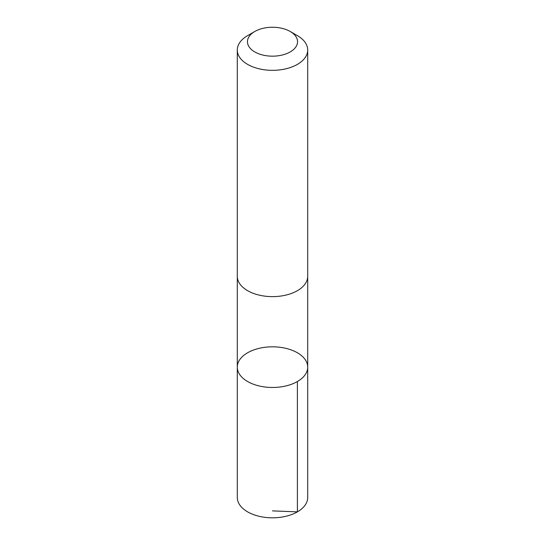 <?xml version="1.0" encoding="UTF-8"?>
<svg xmlns="http://www.w3.org/2000/svg" width="545" height="545" viewBox="0 0 545 545"><rect width="100%" height="100%" fill="white"/><g stroke="black" fill="none" stroke-linecap="round" stroke-linejoin="round"><path stroke-width="0.82" d="M293.258 350.728A35.207 20.329 180 0 1 307.707 367.146A35.207 20.329 180 0 1 272.5 387.475A35.207 20.329 180 0 1 237.293 367.146A35.207 20.329 180 0 1 256.552 349.025A35.207 20.329 180 0 1 293.258 350.728M237.293 497.49A35.207 20.329 0 0 0 251.742 513.908A35.207 20.329 0 0 0 288.448 515.611A35.207 20.329 0 0 0 307.707 497.49L307.707 367.146A35.207 20.329 180 0 1 272.5 387.475A35.207 20.329 180 0 1 237.293 367.146L237.293 497.49M254.787 31.487L247.6 35.636A35.207 20.329 0 0 0 237.293 50.011L237.293 276.301A35.207 20.329 0 0 0 251.742 292.72A35.207 20.329 0 0 0 288.448 294.423A35.207 20.329 0 0 0 307.707 276.301L307.707 50.011A35.207 20.329 0 0 0 297.4 35.636L290.213 31.487A25.043 14.463 0 0 0 254.787 31.487A25.043 14.463 0 0 0 257.737 53.39A25.043 14.463 0 0 0 291.527 51.114A25.043 14.463 0 0 0 290.213 31.487M237.293 50.011A35.207 20.329 0 0 0 251.742 66.429A35.207 20.329 0 0 0 288.448 68.132A35.207 20.329 0 0 0 307.707 50.011M272.5 510.89L297.4 511.864L297.393 381.52M237.293 276.662L237.293 367.146M307.707 276.662L307.707 367.146"/></g></svg>

